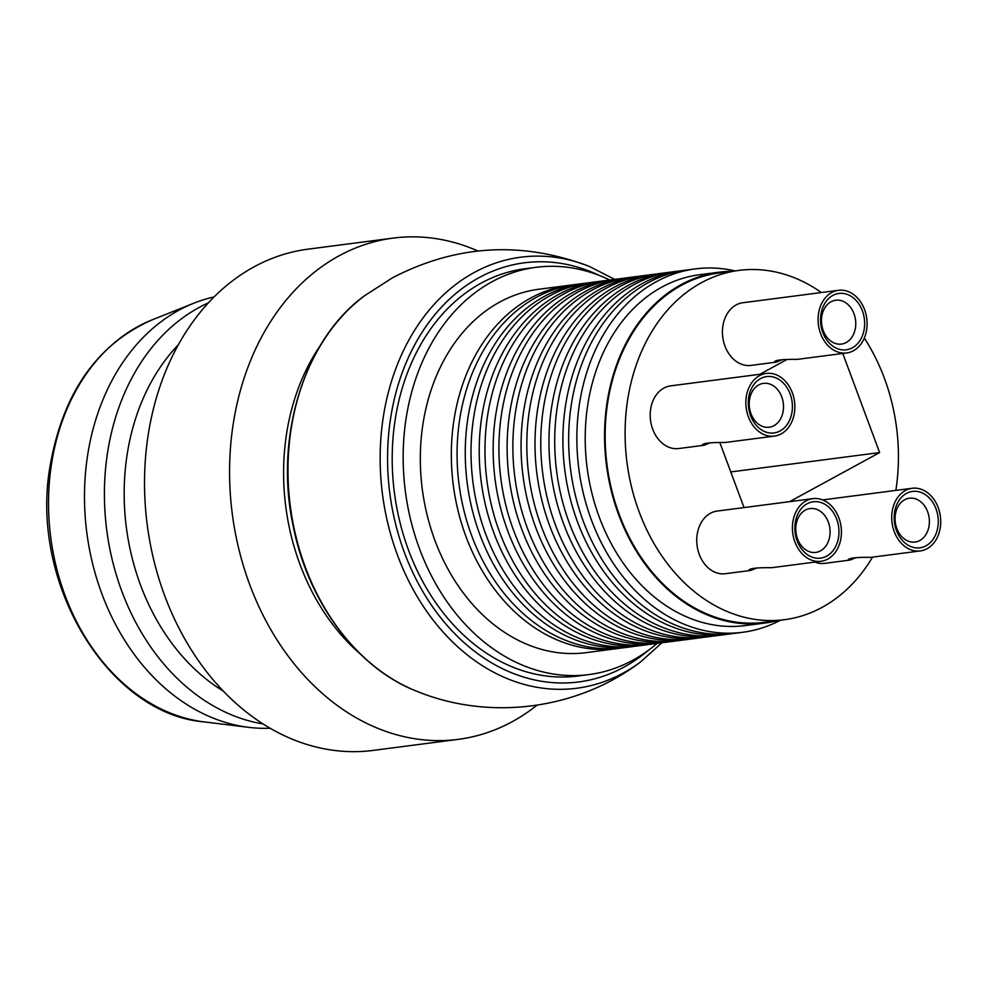 <?xml version="1.0" encoding="UTF-8"?>
<svg xmlns="http://www.w3.org/2000/svg" width="989" height="989" viewBox="0 0 989 989"><rect width="100%" height="100%" fill="white"/><g stroke="black" fill="none" stroke-linecap="round" stroke-linejoin="round"><path stroke-width="1.48" d="M731.909 271.32A176.907 136.507 82.6 0 0 719.028 272.198A176.907 136.507 82.6 0 0 681.198 284.585A176.907 136.507 82.6 0 0 611.19 490.445A176.907 136.507 82.6 0 0 764.645 623.07A176.907 136.507 82.6 0 0 777.317 620.622M821.34 292.534A176.129 135.901 82.6 0 0 739.067 270.393L719.139 272.976A176.129 135.901 82.6 0 0 681.47 285.314A176.129 135.901 82.6 0 0 611.771 490.247A176.129 135.901 82.6 0 0 764.546 622.279L784.462 619.695A176.129 135.901 82.6 0 0 872.533 557.141M609.805 280.023A205.341 158.45 82.6 0 0 536.026 267.314A205.341 158.45 82.6 0 0 492.114 281.704A205.341 158.45 82.6 0 0 410.855 520.634A205.341 158.45 82.6 0 0 588.974 674.572A205.341 158.45 82.6 0 0 632.873 660.182A205.341 158.45 82.6 0 0 657.055 643.431M588.974 674.572L578.009 676.006A205.341 158.45 -97.4 0 1 394.413 492.794A205.341 158.45 -97.4 0 1 525.072 268.736L536.026 267.314M572.755 284.881A183.237 141.39 82.6 0 0 569.874 285.215L538.881 289.245A183.237 141.39 82.6 0 0 499.692 302.078A183.237 141.39 82.6 0 0 427.186 515.281A183.237 141.39 82.6 0 0 586.118 652.641L617.111 648.611A183.237 141.39 82.6 0 0 619.992 648.203M569.874 285.215A183.237 141.39 82.6 0 0 530.697 298.048A183.237 141.39 82.6 0 0 458.191 511.251A183.237 141.39 82.6 0 0 617.111 648.611M764.645 623.07L745.298 625.58A176.907 136.507 -97.4 0 1 591.842 492.955A176.907 136.507 -97.4 0 1 661.851 287.107A176.907 136.507 -97.4 0 1 699.68 274.707L719.028 272.198M735 270.912A183.237 141.39 82.6 0 0 695.415 268.897A183.237 141.39 82.6 0 0 656.239 281.729A183.237 141.39 82.6 0 0 583.72 494.933A183.237 141.39 82.6 0 0 742.652 632.292A183.237 141.39 82.6 0 0 780.408 620.227M631.069 646.806L622.872 647.869A183.237 141.39 -97.4 0 1 463.94 510.509A183.237 141.39 -97.4 0 1 536.446 297.306A183.237 141.39 -97.4 0 1 575.635 284.461L583.831 283.398A183.237 141.39 82.6 0 0 544.642 296.243A183.237 141.39 82.6 0 0 472.136 509.446A183.237 141.39 82.6 0 0 631.069 646.806A183.237 141.39 82.6 0 0 633.937 646.386M586.712 283.064A183.237 141.39 82.6 0 0 583.831 283.398M645.013 644.989L636.817 646.052A183.237 141.39 -97.4 0 1 477.885 508.692A183.237 141.39 -97.4 0 1 550.403 295.488A183.237 141.39 -97.4 0 1 589.58 282.656L597.776 281.581A183.237 141.39 82.6 0 0 558.6 294.425A183.237 141.39 82.6 0 0 486.081 507.629A183.237 141.39 82.6 0 0 645.013 644.989A183.237 141.39 82.6 0 0 647.882 644.581M600.657 281.247A183.237 141.39 82.6 0 0 597.776 281.581M658.958 643.171L650.762 644.247A183.237 141.39 -97.4 0 1 491.83 506.875A183.237 141.39 -97.4 0 1 564.348 293.671A183.237 141.39 -97.4 0 1 603.525 280.839L611.721 279.776A183.237 141.39 82.6 0 0 572.544 292.608A183.237 141.39 82.6 0 0 500.026 505.812A183.237 141.39 82.6 0 0 658.958 643.171A183.237 141.39 82.6 0 0 661.839 642.763M614.602 279.43A183.237 141.39 82.6 0 0 611.721 279.776M672.916 641.366L664.719 642.43A183.237 141.39 -97.4 0 1 505.787 505.07A183.237 141.39 -97.4 0 1 578.293 291.866A183.237 141.39 -97.4 0 1 617.47 279.022L625.666 277.958A183.237 141.39 82.6 0 0 586.489 290.803A183.237 141.39 82.6 0 0 513.983 504.007A183.237 141.39 82.6 0 0 672.916 641.366A183.237 141.39 82.6 0 0 675.784 640.946M628.559 277.625A183.237 141.39 82.6 0 0 625.666 277.958M686.861 639.549L678.664 640.612A183.237 141.39 -97.4 0 1 519.732 503.253A183.237 141.39 -97.4 0 1 592.238 290.049A183.237 141.39 -97.4 0 1 631.427 277.204L639.623 276.141A183.237 141.39 82.6 0 0 600.434 288.986A183.237 141.39 82.6 0 0 527.928 502.189A183.237 141.39 82.6 0 0 686.861 639.549A183.237 141.39 82.6 0 0 689.729 639.141M642.504 275.807A183.237 141.39 82.6 0 0 639.623 276.141M700.805 637.732L692.609 638.807A183.237 141.39 -97.4 0 1 533.677 501.435A183.237 141.39 -97.4 0 1 606.195 288.232A183.237 141.39 -97.4 0 1 645.372 275.399L653.568 274.336A183.237 141.39 82.6 0 0 614.392 287.169A183.237 141.39 82.6 0 0 541.873 500.372A183.237 141.39 82.6 0 0 700.805 637.732A183.237 141.39 82.6 0 0 703.686 637.324M656.449 273.99A183.237 141.39 82.6 0 0 653.568 274.336M714.763 635.927L706.566 636.99A183.237 141.39 -97.4 0 1 547.634 499.63A183.237 141.39 -97.4 0 1 620.14 286.427A183.237 141.39 -97.4 0 1 659.317 273.582L667.513 272.519A183.237 141.39 82.6 0 0 628.336 285.364A183.237 141.39 82.6 0 0 555.83 498.567A183.237 141.39 82.6 0 0 714.763 635.927A183.237 141.39 82.6 0 0 717.631 635.507M670.394 272.185A183.237 141.39 82.6 0 0 667.513 272.519M728.708 634.11L720.511 635.173A183.237 141.39 -97.4 0 1 561.579 497.813A183.237 141.39 -97.4 0 1 634.085 284.609A183.237 141.39 -97.4 0 1 673.274 271.765L681.47 270.702A183.237 141.39 82.6 0 0 642.281 283.546A183.237 141.39 82.6 0 0 569.775 496.75A183.237 141.39 82.6 0 0 728.708 634.11A183.237 141.39 82.6 0 0 731.576 633.702M684.351 270.368A183.237 141.39 82.6 0 0 681.47 270.702M742.652 632.292L734.456 633.368A183.237 141.39 -97.4 0 1 575.524 495.996A183.237 141.39 -97.4 0 1 648.042 282.792A183.237 141.39 -97.4 0 1 687.219 269.96L695.415 268.897M178.292 344.827A205.341 158.45 82.6 0 0 223.304 691.088M208.333 302.906A217.988 168.204 82.6 0 0 198.851 307.616A217.988 168.204 82.6 0 0 107.702 536.829A217.988 168.204 82.6 0 0 263.062 723.948M477.996 251.008A252.739 195.018 82.6 0 0 393.103 238.102L308.061 249.154A252.739 195.018 82.6 0 0 254.012 266.869A252.739 195.018 82.6 0 0 154 560.948A252.739 195.018 82.6 0 0 373.212 750.404L458.266 739.352A252.739 195.018 82.6 0 0 537.039 705.169M393.103 238.102A252.739 195.018 82.6 0 0 339.054 255.817A252.739 195.018 82.6 0 0 239.041 549.884A252.739 195.018 82.6 0 0 458.266 739.352M320.09 345.878A205.341 158.45 82.6 0 0 360.12 653.816M214.057 296.947A217.988 168.204 82.6 0 0 193.696 303.252A217.988 168.204 82.6 0 0 178.922 310.2A217.988 168.204 82.6 0 0 88.355 543.035A217.988 168.204 82.6 0 0 248.82 727.36A217.988 168.204 82.6 0 0 270.121 728.238M838.524 290.309A31.586 24.379 82.6 0 0 831.761 292.521A31.586 24.379 82.6 0 0 819.263 329.275A31.586 24.379 82.6 0 0 846.671 352.962A31.586 24.379 82.6 0 0 853.42 350.749A31.586 24.379 82.6 0 0 865.919 313.983A31.586 24.379 82.6 0 0 838.524 290.309L742.875 302.733A31.586 24.379 82.6 0 0 722.774 337.212A31.586 24.379 82.6 0 0 751.022 365.398L776.377 362.098L782.398 359.675M814.825 562.086A31.586 24.379 82.6 0 0 824.641 563.371L850.008 560.071L856.029 557.648M739.067 270.393A176.129 135.901 82.6 0 0 701.399 282.73A176.129 135.901 82.6 0 0 631.699 487.664A176.129 135.901 82.6 0 0 784.462 619.695M895.861 490.396A176.129 135.901 82.6 0 0 864.312 338.065M789.593 501.658L879.629 452.579L842.776 353.469M719.967 442.887L744.025 507.58M786.589 359.724L759.911 374.275M766.277 373.446A31.586 24.379 82.6 0 0 759.527 375.659A31.586 24.379 82.6 0 0 747.016 412.413A31.586 24.379 82.6 0 0 774.424 436.1A31.586 24.379 82.6 0 0 781.174 433.887A31.586 24.379 82.6 0 0 793.685 397.121A31.586 24.379 82.6 0 0 766.277 373.446L670.629 385.871A31.586 24.379 82.6 0 0 650.527 420.35A31.586 24.379 82.6 0 0 678.775 448.536L704.143 445.235L710.151 442.812M812.834 498.641A31.586 24.379 82.6 0 0 806.084 500.854A31.586 24.379 82.6 0 0 793.586 537.608A31.586 24.379 82.6 0 0 820.981 561.295A31.586 24.379 82.6 0 0 827.744 559.082A31.586 24.379 82.6 0 0 840.242 522.316A31.586 24.379 82.6 0 0 812.834 498.641L717.186 511.066A31.586 24.379 82.6 0 0 697.084 545.545A31.586 24.379 82.6 0 0 725.333 573.719L750.7 570.43L756.721 568.007M730.772 471.938L879.629 452.579M820.981 561.295L771.704 567.698C757.797 567.538 750.194 568.316 748.92 570.023L750.7 570.43M805.343 510.101A22.117 17.06 82.6 0 0 796.59 535.828A22.117 17.06 82.6 0 0 815.777 552.406A22.117 17.06 82.6 0 0 829.845 528.287A22.117 17.06 82.6 0 0 810.078 508.556A22.117 17.06 82.6 0 0 805.343 510.101M807.16 503.76A28.434 21.943 82.6 0 0 804.638 552.406A28.434 21.943 82.6 0 0 838.919 533.726A28.434 21.943 82.6 0 0 807.16 503.76M920.289 550.935A31.586 24.379 82.6 0 0 927.052 548.722A31.586 24.379 82.6 0 0 939.55 511.968A31.586 24.379 82.6 0 0 912.142 488.282A31.586 24.379 82.6 0 0 905.392 490.495A31.586 24.379 82.6 0 0 892.894 527.261A31.586 24.379 82.6 0 0 920.289 550.935L871.012 557.339C857.104 557.178 849.514 557.957 848.228 559.675L850.008 560.071M904.651 499.754A22.117 17.06 82.6 0 0 895.91 525.48A22.117 17.06 82.6 0 0 915.085 542.059A22.117 17.06 82.6 0 0 929.153 517.927A22.117 17.06 82.6 0 0 909.386 498.196A22.117 17.06 82.6 0 0 904.651 499.754M906.48 493.412A28.434 21.943 82.6 0 0 903.946 542.059A28.434 21.943 82.6 0 0 938.24 523.366A28.434 21.943 82.6 0 0 906.48 493.412M774.424 436.1L725.147 442.503C711.239 442.343 703.636 443.121 702.363 444.84L704.143 445.235M758.786 384.906A22.117 17.06 82.6 0 0 750.033 410.645A22.117 17.06 82.6 0 0 769.219 427.223A22.117 17.06 82.6 0 0 783.288 403.092A22.117 17.06 82.6 0 0 763.52 383.361A22.117 17.06 82.6 0 0 758.786 384.906M760.603 378.564A28.434 21.943 82.6 0 0 758.081 427.211A28.434 21.943 82.6 0 0 792.362 408.531A28.434 21.943 82.6 0 0 760.603 378.564M846.671 352.962L797.394 359.366C783.473 359.205 775.883 359.984 774.597 361.69L776.377 362.098M831.032 301.769A22.117 17.06 82.6 0 0 822.279 327.495A22.117 17.06 82.6 0 0 841.454 344.085A22.117 17.06 82.6 0 0 855.534 319.954A22.117 17.06 82.6 0 0 835.754 300.223A22.117 17.06 82.6 0 0 831.032 301.769M832.849 295.427A28.434 21.943 82.6 0 0 830.327 344.073A28.434 21.943 82.6 0 0 864.609 325.393A28.434 21.943 82.6 0 0 832.849 295.427M614.701 279.417L589.481 266.486C522.031 240.846 456.362 244.629 392.472 277.81L364.582 295.723A217.333 167.697 82.6 0 0 290.333 506.319A217.333 167.697 82.6 0 0 415.961 690.94C489.468 721.315 577.613 709.818 640.86 661.703L661.938 642.751M640.934 661.653A217.333 167.697 -97.4 0 1 623.28 673.014A217.333 167.697 -97.4 0 1 397.491 555.188A217.333 167.697 -97.4 0 1 474.312 272.432A217.333 167.697 -97.4 0 1 589.555 266.511M599.235 275.399A211.325 163.074 82.6 0 0 388.096 475.375A211.325 163.074 82.6 0 0 623.972 667.13A211.325 163.074 82.6 0 0 648.005 650.589M193.696 303.252L152.034 319.904A206.627 159.439 82.6 0 0 50.748 537.472A206.627 159.439 82.6 0 0 204.29 721.908L248.82 727.36M364.582 295.723C304.538 338.943 273.842 436.693 293.226 526.247C308.197 602.622 357.388 668.094 415.961 690.94M152.034 319.904C96.131 344.679 61.998 394.339 49.598 468.873C30.424 585.945 109.779 714.454 204.29 721.908M822.65 499.915L912.142 488.282"/></g></svg>
